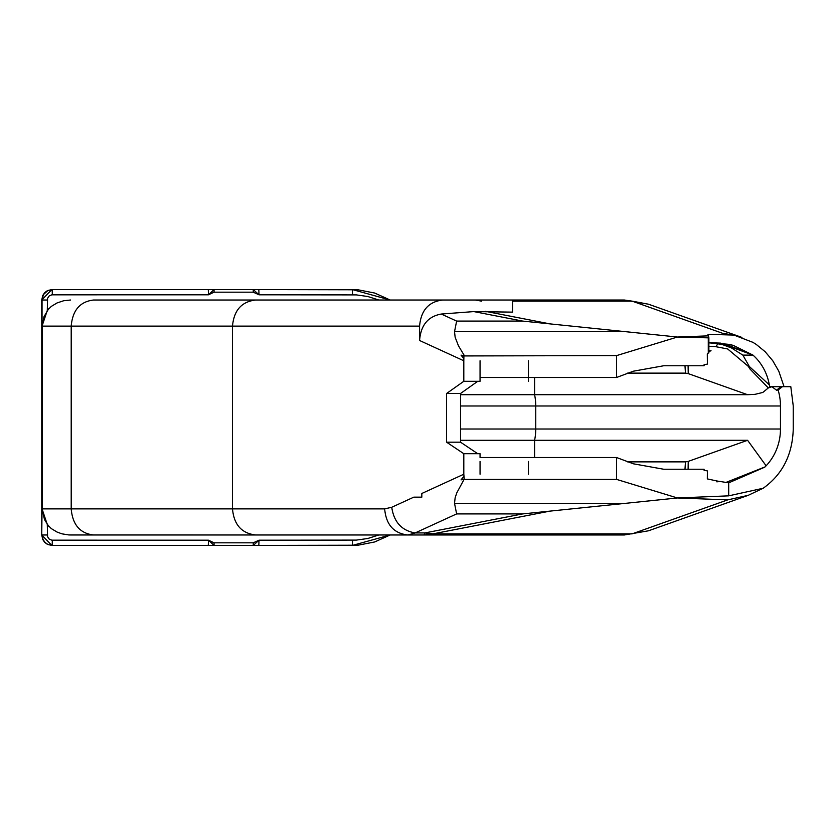 <?xml version="1.0" encoding="UTF-8"?>
<svg xmlns="http://www.w3.org/2000/svg" width="835" height="835" viewBox="0 0 835 835"><rect width="100%" height="100%" fill="white"/><g stroke="black" fill="none" stroke-linecap="round" stroke-linejoin="round"><path stroke-width="1.25" d="M488.11 300.015L255.75 300.015C241.659 301.592 233.915 310.296 232.506 326.12L71.205 326.12C72.561 310.296 80.014 301.592 93.583 300.015L255.75 300.015C241.659 301.592 233.915 310.296 232.506 326.12L232.506 508.88C233.915 524.704 241.659 533.408 255.75 534.984L68.846 534.943L61.947 533.836L57.072 532.062L51.279 528.576L47.292 524.547L47.574 536.707L49.192 539.066L51.78 540.172L208.489 540.203L214.052 545.432L253.255 545.432L259.017 540.203L253.255 542.813L253.255 545.432L258.819 545.432L259.017 540.203L356.399 540.099L367.807 538.491L378.808 534.984M460.534 394.704L534.588 394.704L534.588 377.483L534.588 394.704A51.405 47.637 -90 0 1 535.746 405.987L535.746 429.013A51.405 47.637 -90 0 1 534.588 440.295L534.588 457.517L534.588 440.295L460.534 440.295M48.764 526.394L44.485 519.527L42.345 510.248L42.314 326.12L71.205 326.12L71.205 508.88C72.561 524.704 80.014 533.408 93.583 534.984M348.957 300.015L93.583 300.015M348.957 534.984L70.599 534.984M214.052 292.187L253.255 292.187L253.255 289.568L51.853 289.568L208.291 289.568L208.489 294.797L214.052 292.187L214.052 289.568L208.489 294.797L51.78 294.828L49.192 295.934L47.574 298.293L47.292 310.453L51.279 306.424L57.072 302.938L63.637 300.757L70.599 300.015M253.255 292.187L259.017 294.797L253.255 289.568L258.819 289.568L259.017 294.797L356.399 294.901L367.807 296.508L378.808 300.015M352.558 294.797L352.36 289.568L390.175 300.015L374.644 293.033L358.006 289.787L258.819 289.568M214.052 289.568L352.067 289.568M253.255 542.813L214.052 542.813L214.052 545.432L352.067 545.432M214.052 542.813L208.489 540.203L208.291 545.432L51.853 545.432L214.052 545.432M352.558 540.203L352.36 545.432L390.175 534.984L374.644 541.967L358.006 545.213L258.819 545.432M52.344 294.797L52.156 289.568L47.762 290.601L43.597 294.463L41.75 300.015L42.752 295.486L44.714 292.626L47.47 290.601L51.853 289.568L41.75 300.015L41.75 534.984L42.042 508.88L47.292 524.547M47.292 300.015L42.042 300.015L42.042 326.12L47.292 310.453M42.042 326.12L43.984 316.736L48.764 308.606M463.853 358.664L461.045 355.125L463.916 355.94L463.811 360.772L419.577 340.492L419.577 326.12L232.506 326.12L232.506 508.88C233.915 524.704 241.659 533.408 255.75 534.984L424.013 534.984L432.979 533.857L632.137 533.857L727.702 499.883L748.17 495.353L763.169 488.256L728.704 495.844L677.425 497.973L550.004 511.114L432.979 533.857L424.848 532.928L424.013 534.984L624.288 534.984L648.471 530.799L748.17 495.353M688.103 365.751L688.228 373.61L747.596 394.704L534.588 394.704A51.405 47.637 -90 0 1 535.746 405.987L535.746 429.013A51.405 47.637 -90 0 1 534.588 440.295L747.596 440.295L766.112 465.794A51.405 47.637 -90 0 1 764.776 467.151L728.704 482.849L728.704 495.844M776.519 390.185L780.965 386.688L769.672 386.688A63.7 59.024 -90 0 1 769.338 384.893L749.287 366.45L749.903 368.945L768.315 387.931L771.916 386.72L776.519 390.185L778.105 389.987L782.426 386.688L790.808 386.688L793.25 405.987L793.25 429.013C792.467 454.793 782.437 474.541 763.169 488.256M496.856 534.984L589.802 534.984M529.16 534.984L624.288 534.984L648.471 530.799M42.042 508.88L384.664 508.88C386.062 524.704 393.807 533.408 407.897 534.984L415.162 532.928L424.848 532.928L522.71 513.911L550.004 511.114M421.821 497.149L421.821 493.485L421.821 497.149L413.826 497.149L391.74 507.273C393.932 522.073 401.739 530.632 415.162 532.928L456.63 513.911L454.522 503.296L623.234 503.296M421.821 493.485L463.811 474.228L463.811 453.708L446.6 442.185L446.6 393.494L463.811 381.292L480.052 381.292L480.052 377.483L616.564 377.483L616.564 355.606L463.916 355.94M463.811 360.772L463.811 381.292M419.577 340.492C420.777 325.233 428.011 316.413 441.287 314.043L473.842 311.591L512.523 312.133L512.523 300.015L624.288 300.015L442.821 300.015C428.731 301.592 420.986 310.296 419.577 326.12M627.544 461.88L685.452 461.88L684.982 469.249M778.105 389.987A51.405 47.637 -90 0 1 780.464 405.987L780.464 429.013A51.405 47.637 -90 0 1 766.112 465.794L764.703 467.183M747.596 394.704L755.028 394.339L762.825 392.45L768.304 387.951M627.544 373.12L685.452 373.12L684.982 365.751M446.6 393.494L460.534 393.494L477.756 381.292M460.534 393.494L460.534 442.185L477.756 453.708M728.704 482.849L720.292 481.513A614.779 523.629 90 0 1 716.806 481.826L716.806 480.95L707.318 478.904L707.381 470.919L704.082 470.272L704.082 469.249L663.752 469.249L633.421 463.811L616.564 457.517L480.052 457.517L480.052 453.708L463.811 453.708M512.523 301.143L632.137 301.143L648.471 304.201L624.288 300.015L632.137 301.143L722.776 333.363L733.965 335.086L707.976 334.313L708.873 337.705L708.278 337.851L708.278 351.159L711.055 350.773L708.278 351.65L708.278 353.028L707.297 353.863L707.381 364.081L704.082 364.728L704.082 365.751L663.752 365.751L633.421 371.189L616.564 377.483M733.965 335.086L752.972 342.371L756.197 344.385L765.131 351.692L772.74 360.72L778.784 371.168L784.065 386.688L771.905 386.688M463.811 474.228L464.27 479.039L461.045 479.874L463.853 476.347M464.27 479.039L456.797 492.848L455.138 497.775L454.522 503.296M616.564 457.517L616.564 479.394L464.343 479.394M446.6 442.185L460.534 442.185M461.045 355.125L464.27 355.961M441.287 314.043L456.63 321.089L454.522 331.704L455.138 337.225L458.436 345.753L464.343 355.606M481.618 301.143L475.219 300.015M688.103 469.249L688.228 461.39L747.596 440.295M726.001 482.421L764.328 467.183M780.965 386.688L782.426 386.688M727.609 348.915L748.327 366.367L749.893 368.945M616.564 355.606L677.425 337.027L550.004 323.886L485.385 311.33M677.425 337.027L708.278 337.851M708.873 342.507L729.018 344.364A144.476 133.861 -90 0 1 730.375 344.605A79.367 73.532 -90 0 1 733.516 345.513L752.972 355.105A50.611 46.896 -90 0 1 769.327 384.904M616.564 479.394L677.425 497.973M720.292 481.513L716.806 480.97M463.916 479.06L461.045 479.874M480.052 375.134L480.052 372.285M473.842 311.591L522.71 321.089L550.004 323.886M742.879 355.115L749.287 366.45M708.873 342.694L720.553 343.122L752.972 355.105L742.858 355.105M715.104 346.556A15.677 3.945 -87.4 0 0 715.178 346.567A15.677 3.945 -87.4 0 0 717.599 343.79A144.476 133.861 -90 0 1 722.505 344.605L731.481 347.965L742.858 355.115M708.873 351.462L708.873 352.944L708.278 353.028M708.873 342.841A144.476 133.861 -90 0 1 717.599 343.79M733.516 345.513L729.018 344.364M712.318 342.945L726.627 344.605L722.505 344.605M726.627 344.605L752.972 355.105M708.278 351.159L708.873 350.898L708.873 337.747M708.873 350.773L711.055 350.773M528.44 461.452L528.44 474.228M528.44 375.134L528.44 373.548M528.44 360.772L528.44 381.292M480.052 461.452L480.052 474.228M480.052 360.772L480.052 381.292M460.534 405.987L780.464 405.987M460.534 429.013L780.464 429.013M41.75 534.984L42.752 539.514L44.714 542.374L47.47 544.399L51.853 545.432L41.75 534.984L41.75 300.015M52.344 540.203L52.156 545.432L47.762 544.399L45.006 542.374L43.044 539.514L42.042 534.984L47.292 534.984M384.664 508.88L391.74 507.273M685.452 461.88L688.228 461.39M685.452 373.12L688.228 373.61M708.466 335.847L677.561 337.027M727.702 499.883L677.561 497.973M522.71 513.911L456.63 513.911M454.522 331.704L623.234 331.704M522.71 321.089L456.63 321.089M720.553 343.122L720.501 343.738M708.873 337.716L708.873 350.669L708.278 350.669M648.471 304.201L741.981 337.444M727.796 348.988L715.188 346.567L708.873 346.295M708.873 352.944L708.873 351.076"/></g></svg>
